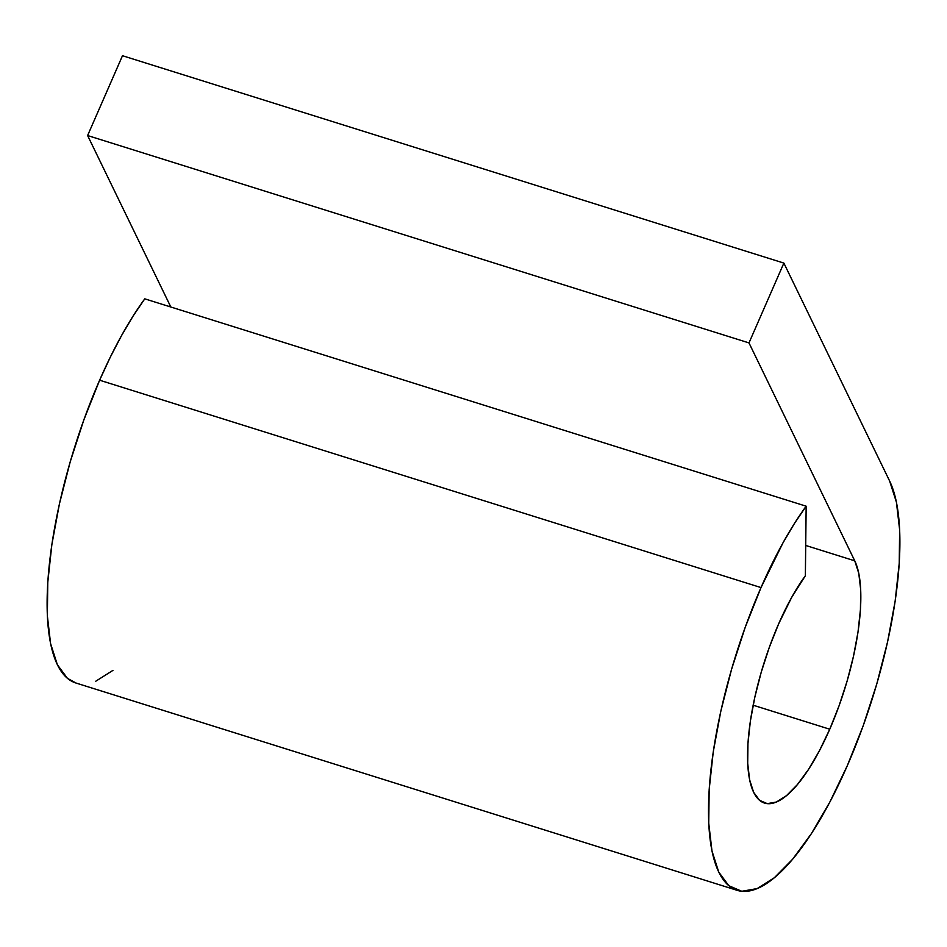 <?xml version="1.0" encoding="UTF-8"?>
<svg xmlns="http://www.w3.org/2000/svg" width="947" height="947" viewBox="0 0 947 947"><rect width="100%" height="100%" fill="white"/><g stroke="black" fill="none" stroke-linecap="round" stroke-linejoin="round"><path stroke-width="1.42" d="M76.068 683.059L67.438 678.348L57.376 664.747L50.593 643.629L47.35 615.799L47.776 582.346L51.86 544.549L59.436 503.851L70.208 461.816L83.786 420.066L99.624 380.209A224.037 71.629 107.4 0 0 75.784 682.965L737.168 890.334A224.037 71.629 -72.6 0 1 761.009 587.578L99.624 380.209L761.009 587.578A224.037 71.629 -72.6 0 1 806.157 506.195L144.773 298.838A224.037 71.629 107.4 0 0 99.624 380.209L110.349 357.043L121.571 335.558L133.101 316.049L144.773 298.838L806.157 506.195L805.364 575.74L806.157 506.195L794.486 523.419L782.956 542.915L761.009 587.578L745.171 627.435L731.605 669.186L720.821 711.209L713.245 751.918L709.161 789.715L708.735 823.168L711.978 850.986L718.761 872.104L728.823 885.717L741.797 891.281L757.15 888.594L774.326 877.762L792.639 859.189L811.401 833.609L829.88 801.991L847.376 765.543A224.037 71.629 -72.6 0 1 737.168 890.334M889.624 481.017A224.037 71.629 -72.6 0 1 847.376 765.543L863.214 725.686L876.792 683.935L887.564 641.912L895.14 601.215L899.224 563.406L899.65 529.953L896.407 502.135L889.624 481.017L783.867 263.088L748.994 342.909L87.609 135.539L122.483 55.719L783.867 263.088L122.483 55.719L87.609 135.539L748.994 342.909L854.75 560.825L805.708 545.448L854.75 560.825A132.592 42.39 -72.6 0 1 829.75 729.226A132.592 42.39 -72.6 0 1 764.525 803.08A132.592 42.39 -72.6 0 1 778.635 623.895A132.592 42.39 -72.6 0 1 805.364 575.74L791.621 597.462L778.635 623.895L769.26 647.488L761.234 672.192L754.854 697.075L750.367 721.152L747.952 743.525L747.704 763.329L749.622 779.795L753.634 792.296L759.589 800.345L767.259 803.636L776.351 802.05L786.519 795.634L797.35 784.649L808.454 769.509L819.404 750.793L829.75 729.226L753.137 705.207L829.75 729.226L839.125 705.633L847.163 680.929L853.531 656.058L858.018 631.969L860.432 609.596L860.693 589.792L858.775 573.326L854.75 560.825L748.994 342.909L783.867 263.088L889.624 481.017M170.815 306.994L87.609 135.539L170.815 306.994M112.93 670.393L95.765 681.224"/></g></svg>
